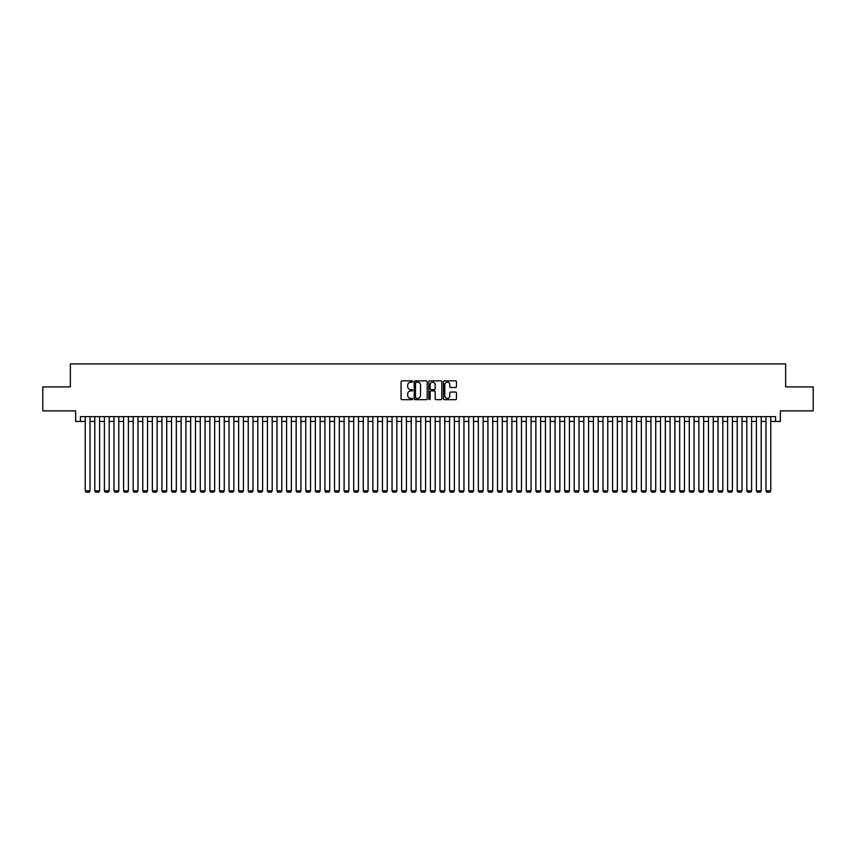 <?xml version="1.0" encoding="UTF-8"?>
<svg xmlns="http://www.w3.org/2000/svg" width="856" height="856" viewBox="0 0 856 856"><rect width="100%" height="100%" fill="white"/><g stroke="black" fill="none" stroke-linecap="round" stroke-linejoin="round"><path stroke-width="1.28" d="M412.656 381.519A0.663 0.663 0 0 0 412.004 380.856L401.999 380.856A0.942 0.942 0 0 0 401.057 381.797L401.057 398.746A0.942 0.942 0 0 0 401.999 399.677L412.004 399.677A0.663 0.663 0 0 0 412.656 399.024A0.663 0.663 0 0 0 412.004 398.361L410.709 398.361A3.007 3.007 0 0 1 407.691 395.354L407.691 393.942A3.007 3.007 0 0 1 410.709 390.925L412.004 390.925A0.663 0.663 0 0 0 412.656 390.272A0.663 0.663 0 0 0 412.004 389.608L410.709 389.608A3.007 3.007 0 0 1 407.691 386.602L407.691 385.189A3.007 3.007 0 0 1 410.709 382.183L412.004 382.183A0.663 0.663 0 0 0 412.656 381.519M455.51 387.49A0.942 0.942 0 0 0 456.441 386.548L456.441 381.797A0.942 0.942 0 0 0 455.51 380.856L444.403 380.856A0.942 0.942 0 0 0 443.462 381.797L443.462 398.746A0.942 0.942 0 0 0 444.403 399.677L455.51 399.677A0.942 0.942 0 0 0 456.441 398.746L456.441 393A0.942 0.942 0 0 0 455.51 392.059L450.748 392.059A0.942 0.942 0 0 0 449.807 393L449.807 395.846A2.515 2.515 0 0 1 447.292 398.361A2.515 2.515 0 0 1 444.778 395.846L444.778 384.697A2.515 2.515 0 0 1 447.292 382.183A2.515 2.515 0 0 1 449.807 384.697L449.807 386.548A0.942 0.942 0 0 0 450.748 387.49L455.51 387.49M80.432 421.43L80.432 416.637L775.568 416.637L775.568 421.43L780.362 421.43L780.362 410.88L813.2 410.88L813.2 386.912L785.637 386.912L785.637 363.907L70.363 363.907L70.363 386.912L42.8 386.912L42.8 410.88L75.638 410.88L75.638 421.43L85.226 421.43M427.176 381.797A0.942 0.942 0 0 0 426.235 380.856L415.128 380.856A0.942 0.942 0 0 0 414.186 381.797L414.186 398.746A0.942 0.942 0 0 0 415.128 399.677L426.235 399.677A0.942 0.942 0 0 0 427.176 398.746L427.176 381.797M429.765 380.856L440.872 380.856A0.942 0.942 0 0 1 441.814 381.797L441.814 398.746A0.942 0.942 0 0 1 440.872 399.677L436.121 399.677A0.942 0.942 0 0 1 435.18 398.746L435.18 391.866A0.942 0.942 0 0 0 434.238 390.925L431.082 390.925A0.942 0.942 0 0 0 430.14 391.866L430.14 399.024A0.663 0.663 0 0 1 429.487 399.677A0.663 0.663 0 0 1 428.824 399.024L428.824 381.797A0.942 0.942 0 0 1 429.765 380.856M90.019 421.43L94.813 421.43M99.606 421.43L104.4 421.43M109.194 421.43L113.987 421.43M118.781 421.43L123.574 421.43M128.379 421.43L133.172 421.43M137.966 421.43L142.759 421.43M147.553 421.43L152.347 421.43M157.14 421.43L161.934 421.43M166.727 421.43L171.521 421.43M176.315 421.43L181.108 421.43M185.902 421.43L190.695 421.43M195.489 421.43L200.283 421.43M205.076 421.43L209.87 421.43M214.663 421.43L219.457 421.43M224.251 421.43L229.044 421.43M233.838 421.43L238.631 421.43M243.425 421.43L248.229 421.43M253.023 421.43L257.817 421.43M262.61 421.43L267.404 421.43M272.197 421.43L276.991 421.43M281.785 421.43L286.578 421.43M291.372 421.43L296.165 421.43M300.959 421.43L305.752 421.43M310.546 421.43L315.34 421.43M320.133 421.43L324.927 421.43M329.721 421.43L334.514 421.43M339.308 421.43L344.101 421.43M348.895 421.43L353.689 421.43M358.482 421.43L363.276 421.43M368.08 421.43L372.874 421.43M377.667 421.43L382.461 421.43M387.254 421.43L392.048 421.43M396.842 421.43L401.635 421.43M406.429 421.43L411.222 421.43M416.016 421.43L420.81 421.43M425.603 421.43L430.397 421.43M435.19 421.43L439.984 421.43M444.778 421.43L449.571 421.43M454.365 421.43L459.158 421.43M463.952 421.43L468.746 421.43M473.539 421.43L478.333 421.43M483.126 421.43L487.92 421.43M492.724 421.43L497.518 421.43M502.312 421.43L507.105 421.43M511.899 421.43L516.692 421.43M521.486 421.43L526.28 421.43M531.073 421.43L535.867 421.43M540.66 421.43L545.454 421.43M550.248 421.43L555.041 421.43M559.835 421.43L564.628 421.43M569.422 421.43L574.216 421.43M579.009 421.43L583.803 421.43M588.596 421.43L593.39 421.43M598.183 421.43L602.977 421.43M607.771 421.43L612.575 421.43M617.369 421.43L622.162 421.43M626.956 421.43L631.749 421.43M636.543 421.43L641.337 421.43M646.13 421.43L650.924 421.43M655.717 421.43L660.511 421.43M665.305 421.43L670.098 421.43M674.892 421.43L679.685 421.43M684.479 421.43L689.273 421.43M694.066 421.43L698.86 421.43M703.653 421.43L708.447 421.43M713.241 421.43L718.034 421.43M722.828 421.43L727.621 421.43M732.426 421.43L737.219 421.43M742.013 421.43L746.807 421.43M751.6 421.43L756.394 421.43M761.187 421.43L765.981 421.43M770.775 421.43L775.568 421.43M416.166 382.183A0.663 0.663 0 0 0 415.502 382.835L415.502 397.708A0.663 0.663 0 0 0 416.166 398.361L417.525 398.361A3.007 3.007 0 0 0 420.542 395.354L420.542 385.189A3.007 3.007 0 0 0 417.525 382.183L416.166 382.183M435.18 384.74A2.515 2.515 0 0 0 432.655 382.225A2.515 2.515 0 0 0 430.14 384.74L430.14 388.667A0.942 0.942 0 0 0 431.082 389.608L434.238 389.608A0.942 0.942 0 0 0 435.18 388.667L435.18 384.74M90.019 416.637L90.019 490.852L85.226 490.852L85.226 416.637M90.019 490.852L89.302 492.093L85.942 492.093L85.226 490.852M99.606 416.637L99.606 490.852L94.813 490.852L94.813 416.637M99.606 490.852L98.889 492.093L95.53 492.093L94.813 490.852M109.194 416.637L109.194 490.852L104.4 490.852L104.4 416.637M109.194 490.852L108.477 492.093L105.128 492.093L104.4 490.852M118.781 416.637L118.781 490.852L113.987 490.852L113.987 416.637M118.781 490.852L118.064 492.093L114.715 492.093L113.987 490.852M128.379 416.637L128.379 490.852L123.574 490.852L123.574 416.637M128.379 490.852L127.651 492.093L124.302 492.093L123.574 490.852M137.966 416.637L137.966 490.852L133.172 490.852L133.172 416.637M137.966 490.852L137.238 492.093L133.889 492.093L133.172 490.852M147.553 416.637L147.553 490.852L142.759 490.852L142.759 416.637M147.553 490.852L146.825 492.093L143.476 492.093L142.759 490.852M157.14 416.637L157.14 490.852L152.347 490.852L152.347 416.637M157.14 490.852L156.423 492.093L153.064 492.093L152.347 490.852M166.727 416.637L166.727 490.852L161.934 490.852L161.934 416.637M166.727 490.852L166.011 492.093L162.651 492.093L161.934 490.852M176.315 416.637L176.315 490.852L171.521 490.852L171.521 416.637M176.315 490.852L175.598 492.093L172.238 492.093L171.521 490.852M185.902 416.637L185.902 490.852L181.108 490.852L181.108 416.637M185.902 490.852L185.185 492.093L181.825 492.093L181.108 490.852M195.489 416.637L195.489 490.852L190.695 490.852L190.695 416.637M195.489 490.852L194.772 492.093L191.412 492.093L190.695 490.852M205.076 416.637L205.076 490.852L200.283 490.852L200.283 416.637M205.076 490.852L204.359 492.093L201 492.093L200.283 490.852M214.663 416.637L214.663 490.852L209.87 490.852L209.87 416.637M214.663 490.852L213.946 492.093L210.587 492.093L209.87 490.852M224.251 416.637L224.251 490.852L219.457 490.852L219.457 416.637M224.251 490.852L223.534 492.093L220.174 492.093L219.457 490.852M233.838 416.637L233.838 490.852L229.044 490.852L229.044 416.637M233.838 490.852L233.121 492.093L229.772 492.093L229.044 490.852M243.425 416.637L243.425 490.852L238.631 490.852L238.631 416.637M243.425 490.852L242.708 492.093L239.359 492.093L238.631 490.852M253.023 416.637L253.023 490.852L248.229 490.852L248.229 416.637M253.023 490.852L252.295 492.093L248.946 492.093L248.229 490.852M262.61 416.637L262.61 490.852L257.817 490.852L257.817 416.637M262.61 490.852L261.882 492.093L258.533 492.093L257.817 490.852M272.197 416.637L272.197 490.852L267.404 490.852L267.404 416.637M272.197 490.852L271.47 492.093L268.121 492.093L267.404 490.852M281.785 416.637L281.785 490.852L276.991 490.852L276.991 416.637M281.785 490.852L281.068 492.093L277.708 492.093L276.991 490.852M291.372 416.637L291.372 490.852L286.578 490.852L286.578 416.637M291.372 490.852L290.655 492.093L287.295 492.093L286.578 490.852M300.959 416.637L300.959 490.852L296.165 490.852L296.165 416.637M300.959 490.852L300.242 492.093L296.882 492.093L296.165 490.852M310.546 416.637L310.546 490.852L305.752 490.852L305.752 416.637M310.546 490.852L309.829 492.093L306.469 492.093L305.752 490.852M320.133 416.637L320.133 490.852L315.34 490.852L315.34 416.637M320.133 490.852L319.416 492.093L316.057 492.093L315.34 490.852M329.721 416.637L329.721 490.852L324.927 490.852L324.927 416.637M329.721 490.852L329.004 492.093L325.644 492.093L324.927 490.852M339.308 416.637L339.308 490.852L334.514 490.852L334.514 416.637M339.308 490.852L338.591 492.093L335.231 492.093L334.514 490.852M348.895 416.637L348.895 490.852L344.101 490.852L344.101 416.637M348.895 490.852L348.178 492.093L344.829 492.093L344.101 490.852M358.482 416.637L358.482 490.852L353.689 490.852L353.689 416.637M358.482 490.852L357.765 492.093L354.416 492.093L353.689 490.852M368.08 416.637L368.08 490.852L363.276 490.852L363.276 416.637M368.08 490.852L367.352 492.093L364.003 492.093L363.276 490.852M377.667 416.637L377.667 490.852L372.874 490.852L372.874 416.637M377.667 490.852L376.94 492.093L373.591 492.093L372.874 490.852M387.254 416.637L387.254 490.852L382.461 490.852L382.461 416.637M387.254 490.852L386.527 492.093L383.178 492.093L382.461 490.852M396.842 416.637L396.842 490.852L392.048 490.852L392.048 416.637M396.842 490.852L396.125 492.093L392.765 492.093L392.048 490.852M406.429 416.637L406.429 490.852L401.635 490.852L401.635 416.637M406.429 490.852L405.712 492.093L402.352 492.093L401.635 490.852M416.016 416.637L416.016 490.852L411.222 490.852L411.222 416.637M416.016 490.852L415.299 492.093L411.939 492.093L411.222 490.852M425.603 416.637L425.603 490.852L420.81 490.852L420.81 416.637M425.603 490.852L424.886 492.093L421.526 492.093L420.81 490.852M435.19 416.637L435.19 490.852L430.397 490.852L430.397 416.637M435.19 490.852L434.474 492.093L431.114 492.093L430.397 490.852M444.778 416.637L444.778 490.852L439.984 490.852L439.984 416.637M444.778 490.852L444.061 492.093L440.701 492.093L439.984 490.852M454.365 416.637L454.365 490.852L449.571 490.852L449.571 416.637M454.365 490.852L453.648 492.093L450.288 492.093L449.571 490.852M463.952 416.637L463.952 490.852L459.158 490.852L459.158 416.637M463.952 490.852L463.235 492.093L459.875 492.093L459.158 490.852M473.539 416.637L473.539 490.852L468.746 490.852L468.746 416.637M473.539 490.852L472.822 492.093L469.473 492.093L468.746 490.852M483.126 416.637L483.126 490.852L478.333 490.852L478.333 416.637M483.126 490.852L482.41 492.093L479.06 492.093L478.333 490.852M492.724 416.637L492.724 490.852L487.92 490.852L487.92 416.637M492.724 490.852L491.997 492.093L488.648 492.093L487.92 490.852M502.312 416.637L502.312 490.852L497.518 490.852L497.518 416.637M502.312 490.852L501.584 492.093L498.235 492.093L497.518 490.852M511.899 416.637L511.899 490.852L507.105 490.852L507.105 416.637M511.899 490.852L511.171 492.093L507.822 492.093L507.105 490.852M521.486 416.637L521.486 490.852L516.692 490.852L516.692 416.637M521.486 490.852L520.769 492.093L517.409 492.093L516.692 490.852M531.073 416.637L531.073 490.852L526.28 490.852L526.28 416.637M531.073 490.852L530.356 492.093L526.996 492.093L526.28 490.852M540.66 416.637L540.66 490.852L535.867 490.852L535.867 416.637M540.66 490.852L539.943 492.093L536.584 492.093L535.867 490.852M550.248 416.637L550.248 490.852L545.454 490.852L545.454 416.637M550.248 490.852L549.531 492.093L546.171 492.093L545.454 490.852M559.835 416.637L559.835 490.852L555.041 490.852L555.041 416.637M559.835 490.852L559.118 492.093L555.758 492.093L555.041 490.852M569.422 416.637L569.422 490.852L564.628 490.852L564.628 416.637M569.422 490.852L568.705 492.093L565.345 492.093L564.628 490.852M579.009 416.637L579.009 490.852L574.216 490.852L574.216 416.637M579.009 490.852L578.292 492.093L574.932 492.093L574.216 490.852M588.596 416.637L588.596 490.852L583.803 490.852L583.803 416.637M588.596 490.852L587.879 492.093L584.53 492.093L583.803 490.852M598.183 416.637L598.183 490.852L593.39 490.852L593.39 416.637M598.183 490.852L597.467 492.093L594.118 492.093L593.39 490.852M607.771 416.637L607.771 490.852L602.977 490.852L602.977 416.637M607.771 490.852L607.054 492.093L603.705 492.093L602.977 490.852M617.369 416.637L617.369 490.852L612.575 490.852L612.575 416.637M617.369 490.852L616.641 492.093L613.292 492.093L612.575 490.852M626.956 416.637L626.956 490.852L622.162 490.852L622.162 416.637M626.956 490.852L626.228 492.093L622.879 492.093L622.162 490.852M636.543 416.637L636.543 490.852L631.749 490.852L631.749 416.637M636.543 490.852L635.826 492.093L632.466 492.093L631.749 490.852M646.13 416.637L646.13 490.852L641.337 490.852L641.337 416.637M646.13 490.852L645.413 492.093L642.053 492.093L641.337 490.852M655.717 416.637L655.717 490.852L650.924 490.852L650.924 416.637M655.717 490.852L655 492.093L651.641 492.093L650.924 490.852M665.305 416.637L665.305 490.852L660.511 490.852L660.511 416.637M665.305 490.852L664.588 492.093L661.228 492.093L660.511 490.852M674.892 416.637L674.892 490.852L670.098 490.852L670.098 416.637M674.892 490.852L674.175 492.093L670.815 492.093L670.098 490.852M684.479 416.637L684.479 490.852L679.685 490.852L679.685 416.637M684.479 490.852L683.762 492.093L680.402 492.093L679.685 490.852M694.066 416.637L694.066 490.852L689.273 490.852L689.273 416.637M694.066 490.852L693.349 492.093L689.99 492.093L689.273 490.852M703.653 416.637L703.653 490.852L698.86 490.852L698.86 416.637M703.653 490.852L702.937 492.093L699.577 492.093L698.86 490.852M713.241 416.637L713.241 490.852L708.447 490.852L708.447 416.637M713.241 490.852L712.524 492.093L709.175 492.093L708.447 490.852M722.828 416.637L722.828 490.852L718.034 490.852L718.034 416.637M722.828 490.852L722.111 492.093L718.762 492.093L718.034 490.852M732.426 416.637L732.426 490.852L727.621 490.852L727.621 416.637M732.426 490.852L731.698 492.093L728.349 492.093L727.621 490.852M742.013 416.637L742.013 490.852L737.219 490.852L737.219 416.637M742.013 490.852L741.285 492.093L737.936 492.093L737.219 490.852M751.6 416.637L751.6 490.852L746.807 490.852L746.807 416.637M751.6 490.852L750.873 492.093L747.523 492.093L746.807 490.852M761.187 416.637L761.187 490.852L756.394 490.852L756.394 416.637M761.187 490.852L760.47 492.093L757.111 492.093L756.394 490.852M770.775 416.637L770.775 490.852L765.981 490.852L765.981 416.637M770.775 490.852L770.058 492.093L766.698 492.093L765.981 490.852"/></g></svg>
